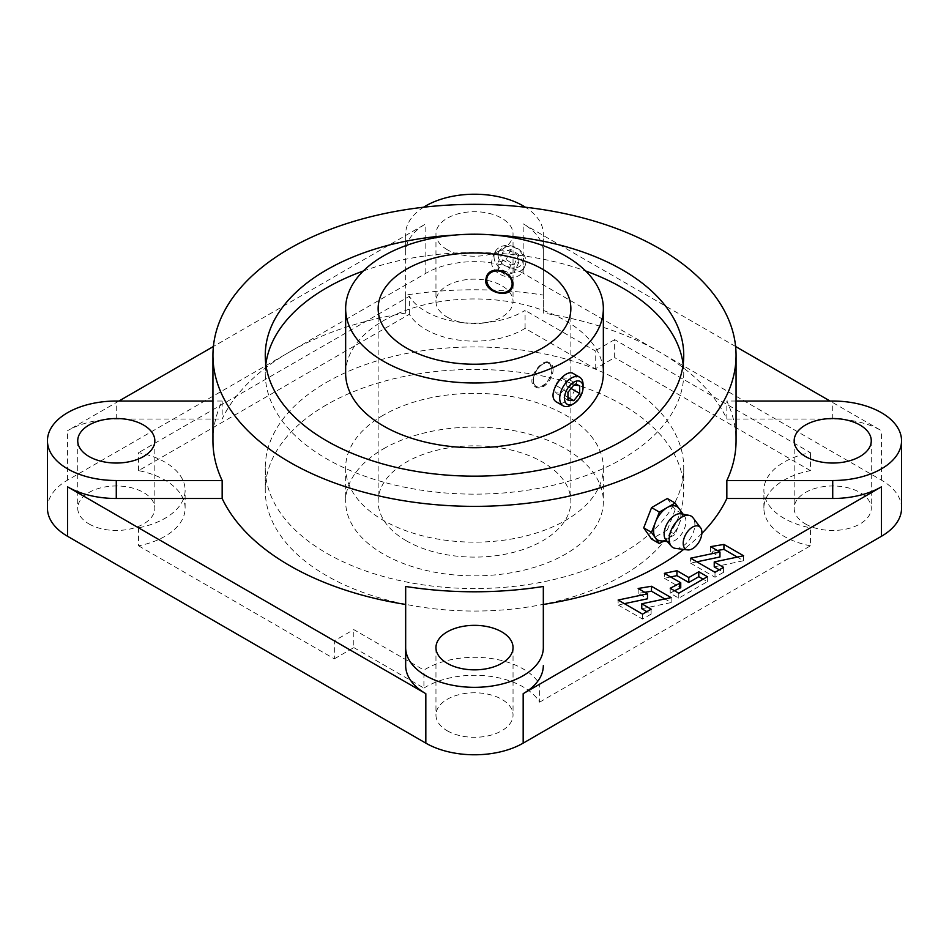 <?xml version="1.0" encoding="UTF-8"?>
<svg xmlns="http://www.w3.org/2000/svg" width="949" height="949" viewBox="0 0 949 949"><rect width="100%" height="100%" fill="white"/><g stroke="black" fill="none" stroke-linecap="round" stroke-linejoin="round"><path stroke-width="0.71" stroke-dasharray="4.75 3.56" d="M383.384 448.877A128.85 74.39 180 0 1 523.812 432.744A128.85 74.39 180 0 1 603.35 501.475A128.85 74.39 180 0 1 474.5 575.865A128.85 74.39 180 0 1 345.65 501.475A128.85 74.39 180 0 1 383.384 448.877M383.384 415.152A128.85 74.39 0 0 0 345.65 467.75A128.85 74.39 0 0 0 474.5 542.152A128.85 74.39 0 0 0 603.35 467.75A128.85 74.39 0 0 0 523.812 399.031A128.85 74.39 0 0 0 383.384 415.152M406.362 540.811A96.359 55.635 180 0 1 378.141 501.475A96.359 55.635 180 0 1 474.5 445.84A96.359 55.635 180 0 1 570.859 501.475A96.359 55.635 180 0 1 511.381 552.876A96.359 55.635 180 0 1 406.362 540.811M326.539 404.808A209.243 120.808 0 0 0 265.257 490.242A209.243 120.808 0 0 0 474.5 611.049A209.243 120.808 0 0 0 683.743 490.242A209.243 120.808 0 0 0 554.572 378.627A209.243 120.808 0 0 0 326.539 404.808M326.539 382.328A209.243 120.808 180 0 1 554.572 356.148A209.243 120.808 180 0 1 683.743 467.75A209.243 120.808 180 0 1 474.5 588.558A209.243 120.808 180 0 1 265.257 467.75A209.243 120.808 180 0 1 326.539 382.328M138.578 545.817L334.333 658.831L334.333 640.848L353.799 629.614L423.918 670.101A68.826 39.739 180 0 1 539.625 684.182L810.422 527.834A68.826 39.739 180 0 1 763.886 490.242A68.826 39.739 180 0 1 810.422 452.637L614.667 339.623L614.667 357.607L595.201 368.841L525.082 328.354A68.826 39.739 180 0 1 409.375 314.273L138.578 470.621A68.826 39.739 180 0 1 185.114 508.225A68.826 39.739 180 0 1 138.578 545.817L138.578 527.834L334.333 640.848M334.333 658.831L353.799 647.598L353.799 629.614M353.799 647.598L423.918 688.084L423.918 670.101M423.918 688.084A68.826 39.739 180 0 1 539.625 702.165L539.625 684.182M539.625 702.165L810.422 545.817L810.422 527.834M810.422 545.817A68.826 39.739 180 0 1 763.886 508.225A68.826 39.739 180 0 1 810.422 470.621L810.422 452.637M810.422 470.621L614.667 357.607M138.578 470.621L138.578 452.637A68.826 39.739 180 0 1 185.114 490.242A68.826 39.739 180 0 1 138.578 527.834M409.375 314.273L409.375 296.29L138.578 452.637M525.082 328.354L525.082 310.37A68.826 39.739 180 0 1 409.375 296.29M595.201 368.841L595.201 350.857L525.082 310.37M614.667 339.623L595.201 350.857M624.406 603.659L618.131 604.976L618.131 600.029M644.81 592.318L638.155 593.41L647.503 598.807M638.155 593.41L638.155 588.475M641.773 608.736L671.145 602.568L664.858 598.938M671.145 602.568L671.145 597.621M618.131 604.976L642.544 619.068L651.109 614.122L646.827 611.654M651.109 614.122L651.109 609.175M642.544 619.068L642.544 614.133M670.658 576.956L664.371 578.285L664.371 573.338M674.49 590.741L670.208 593.208L678.772 598.155L707.373 581.642L703.09 579.175M707.373 581.642L707.373 576.695M678.772 598.155L678.772 593.208M670.208 593.208L670.208 588.261M664.371 578.285L680.741 587.728M696.874 561.82L690.587 563.148L690.587 558.202M717.278 550.479L710.611 551.583L719.959 556.968M710.611 551.583L710.611 546.636M714.229 566.897L743.601 560.729L737.326 557.099M743.601 560.729L743.601 555.782M690.587 563.148L715 577.241L723.577 572.294L719.295 569.815M723.577 572.294L723.577 567.348M715 577.241L715 572.294M518.818 254.605L510.847 249.48L502.863 252.137L502.863 259.931L510.847 265.056L518.818 262.399L518.818 254.605L514.121 264.735L506.137 259.611L498.166 262.268L498.166 270.062L506.137 275.186L514.121 272.529L514.121 264.735M518.818 262.399L514.121 272.529M510.847 265.056L506.137 275.186M502.863 259.931L498.166 270.062M502.863 252.137L498.166 262.268M510.847 249.48L506.137 259.611M567.953 392.376L555.094 384.95L560.942 377.69L566.778 378.212L566.778 385.994L560.942 393.266L555.094 392.744L555.094 384.95M573.789 385.104L560.942 377.69M567.953 400.158L555.094 392.744M567.953 397.311L560.942 393.266M571.073 388.485L566.778 385.994M579.625 385.626L566.778 378.212M491.618 261.841C490.811 275.862 518 283.49 522.591 271.189C530.515 256.562 499.328 240.453 492.626 257.286L491.618 261.841M494.014 256.681A16.524 13.025 -155.1 0 0 507.181 271.995A16.524 13.025 -155.1 0 0 524.951 266.1A16.524 13.025 -155.1 0 0 515.449 247.333A16.524 13.025 -155.1 0 0 494.987 252.197A16.524 13.025 -155.1 0 0 494.014 256.681M486.766 275.957A13.986 11.032 24.9 0 1 486.967 275.471A13.986 11.032 24.9 0 1 504.299 271.355A13.986 11.032 24.9 0 1 512.341 287.25A13.986 11.032 24.9 0 1 512.092 287.749M498.154 255.305A13.144 10.368 -155.1 0 0 517.193 267.535A13.144 10.368 -155.1 0 0 517.193 248.958A13.144 10.368 -155.1 0 0 498.154 255.305M573.493 373.657C575.497 374.891 576.506 377.346 576.541 381C577.229 392.328 564.619 407.548 556.98 402.269M583.077 384.772A16.524 9.537 -60 0 1 571.405 405.009M551.927 369.552A13.144 7.592 -60 0 1 542.638 385.638A13.144 7.592 -60 0 1 533.35 380.276A13.144 7.592 -60 0 1 542.638 364.179A13.144 7.592 -60 0 1 551.927 369.552M553.125 369.552A13.986 8.078 120 0 0 550.23 363.147A13.986 8.078 120 0 0 543.231 363.835A13.986 8.078 120 0 0 533.35 380.964A13.986 8.078 120 0 0 536.244 387.37A13.986 8.078 120 0 0 547.027 383.621A13.986 8.078 120 0 0 553.125 369.552M551.808 368.781L549.269 362.589C541.903 357.346 524.619 381.64 535.283 386.812C541.867 391.356 552.413 378.39 551.808 368.781M212.944 440.775A261.556 151.01 180 0 1 222.161 401.036L222.161 419.019A261.556 151.01 180 0 1 289.552 351.984A261.556 151.01 180 0 1 405.674 313.075L405.674 295.092A261.556 151.01 180 0 1 543.326 295.092L543.326 313.075A261.556 151.01 180 0 1 726.839 419.019L726.839 401.036A261.556 151.01 180 0 1 736.056 440.775M405.674 586.47L405.674 604.454M543.326 604.454L543.326 586.47M701.857 533.421A261.556 151.01 180 0 1 683.695 549.412M345.65 373.337A128.85 74.39 180 0 1 383.384 320.738A128.85 74.39 180 0 1 523.812 304.605A128.85 74.39 180 0 1 603.35 373.337M363.313 270.999A209.243 120.808 180 0 1 585.687 270.999M683.161 364.345A209.243 120.808 180 0 1 683.743 373.337A209.243 120.808 180 0 1 474.5 494.144A209.243 120.808 180 0 1 265.257 373.337A209.243 120.808 180 0 1 265.839 364.345M454.642 235.091A209.243 120.808 180 0 1 494.358 235.091M118.922 401.036L67.604 430.668A68.826 39.739 180 0 1 116.276 419.019L222.161 419.019M222.161 401.036L212.944 401.036M543.326 295.092L543.326 233.964A68.826 39.739 0 0 0 525.438 207.238M423.562 207.238A68.826 39.739 0 0 0 405.674 233.964L405.674 295.092M447.24 249.706A38.541 22.254 180 0 1 435.959 233.964A38.541 22.254 180 0 1 474.5 211.71A38.541 22.254 180 0 1 513.041 233.964A38.541 22.254 180 0 1 489.245 254.522A38.541 22.254 180 0 1 447.24 249.706M736.056 401.036L726.839 401.036M405.674 313.075L405.674 251.948A68.826 39.739 180 0 1 425.828 223.845L213.395 346.504M447.24 317.144A38.541 22.254 0 0 0 489.245 321.96A38.541 22.254 0 0 0 513.041 301.402A38.541 22.254 0 0 0 474.5 279.148A38.541 22.254 0 0 0 435.959 301.402A38.541 22.254 0 0 0 447.24 317.144M89.028 523.955A38.541 22.254 0 0 0 131.033 528.783A38.541 22.254 0 0 0 154.829 508.225A38.541 22.254 0 0 0 116.276 485.971A38.541 22.254 0 0 0 77.735 508.225A38.541 22.254 0 0 0 89.028 523.955M447.24 730.777A38.541 22.254 0 0 0 489.245 735.594A38.541 22.254 0 0 0 513.041 715.036A38.541 22.254 0 0 0 474.5 692.782A38.541 22.254 0 0 0 435.959 715.036A38.541 22.254 0 0 0 447.24 730.777M805.464 523.955A38.541 22.254 0 0 0 847.469 528.783A38.541 22.254 0 0 0 871.265 508.225A38.541 22.254 0 0 0 832.724 485.971A38.541 22.254 0 0 0 794.171 508.225A38.541 22.254 0 0 0 805.464 523.955M726.839 419.019L832.724 419.019A68.826 39.739 180 0 1 881.396 430.668L830.078 401.036M735.605 346.504L523.172 223.845A68.826 39.739 180 0 1 543.326 251.948L543.326 313.075M543.326 251.948L543.326 233.964M405.674 251.948L405.674 233.964M901.55 508.225A68.826 39.739 0 0 0 881.396 480.123L523.172 273.3A68.826 39.739 0 0 0 425.828 273.3L67.604 480.123A68.826 39.739 0 0 0 47.45 508.225M667.313 498.51L675.19 509.696L682.972 514.192L678.998 508.545M675.19 509.696L667.313 529.981L675.107 534.477L682.972 514.192M667.313 529.981L651.583 539.068M663.505 541.179L675.107 534.477M660.29 540.823A19.277 11.127 120 0 0 667.242 539.02A19.277 11.127 120 0 0 679.045 524.334A19.277 11.127 120 0 0 679.045 508.593M665.949 539.993A15.421 8.897 120 0 0 669.46 541.82A15.421 8.897 120 0 0 682.734 532.223A15.421 8.897 120 0 0 684.407 515.936A15.421 8.897 120 0 0 681.074 513.812M675.344 548.356A18.173 10.486 120 0 0 691.121 537.063A18.173 10.486 120 0 0 693.007 517.763M116.276 419.019L116.276 401.036M832.724 419.019L832.724 401.036M523.172 273.3L523.172 223.845M881.396 480.123L881.396 430.668M67.604 480.123L67.604 430.668M425.828 273.3L425.828 223.845M345.65 467.75L345.65 501.475M603.35 467.75L603.35 501.475M265.257 467.75L265.257 490.242M683.743 467.75L683.743 490.242M763.886 508.225L763.886 490.242M185.114 508.225L185.114 490.242M494.987 252.197L492.626 257.286M524.951 266.1L522.591 271.189M533.35 380.276L533.35 380.964M542.638 364.179L543.231 363.835M486.967 275.471L486.517 276.444M512.341 287.25L511.891 288.223M550.23 363.147L549.269 362.589M536.244 387.37L535.283 386.812M378.141 308.591L378.141 501.475M570.859 308.591L570.859 501.475M265.257 355.353L265.257 373.337M683.743 355.353L683.743 373.337M435.959 233.964L435.959 301.402M513.041 233.964L513.041 301.402M77.735 440.775L77.735 508.225M154.829 440.775L154.829 508.225M435.959 647.598L435.959 715.036M513.041 647.598L513.041 715.036M794.171 440.775L794.171 508.225M871.265 440.775L871.265 508.225M684.407 515.936L683.138 514.204M669.46 541.82L667.325 541.582"/><path stroke-width="1.42" d="M618.131 600.029L647.503 593.86L638.155 588.475L651.477 586.268L671.145 597.621L641.773 603.789L651.109 609.175L642.544 614.133L618.131 600.029M647.503 593.86L647.503 598.807L624.406 603.659M664.858 598.938L651.477 591.215L644.81 592.318M651.477 591.215L651.477 586.268M646.827 611.654L641.773 608.736L641.773 603.789M664.371 573.338L676.945 570.693L688.784 577.538L698.796 571.749L707.373 576.695L678.772 593.208L670.208 588.261L680.741 582.781L664.371 573.338M703.09 579.175L698.796 576.695L688.784 582.484L676.945 575.64L670.658 576.956M676.945 575.64L676.945 570.693M688.784 582.484L688.784 577.538M698.796 576.695L698.796 571.749M680.741 582.781L680.741 587.728L674.49 590.741M679.46 587.858L679.46 582.923M690.587 558.202L719.959 552.033L710.611 546.636L723.933 544.429L743.601 555.782L714.229 561.95L723.577 567.348L715 572.294L690.587 558.202M719.959 552.033L719.959 556.968L696.874 561.82M737.326 557.099L723.933 549.376L717.278 550.479M723.933 549.376L723.933 544.429M719.295 569.815L714.229 566.897L714.229 561.95M567.953 392.376L573.789 385.104L579.625 385.626L579.625 393.42L573.789 400.68L567.953 400.158L567.953 392.376M573.789 400.68L567.953 397.311M579.625 393.42L571.073 388.485M486.742 279.872A13.144 10.368 -155.1 0 0 505.793 292.102A13.144 10.368 -155.1 0 0 505.793 273.526A13.144 10.368 -155.1 0 0 486.742 279.872M512.092 287.749A13.986 11.032 24.9 0 1 496.968 292.138A13.986 11.032 24.9 0 1 486.149 279.267A13.986 11.032 24.9 0 1 486.766 275.957M573.789 403.622L571.405 405.009A16.524 9.537 -60 0 1 563.137 405.828L556.98 402.269C544.548 396.255 564.619 367.358 573.493 373.657L579.661 377.216A16.524 9.537 -60 0 1 583.077 384.772L583.077 387.536A13.144 7.592 -60 0 1 573.789 403.622A13.144 7.592 -60 0 1 564.501 398.26A13.144 7.592 -60 0 1 573.789 382.162A13.144 7.592 -60 0 1 583.077 387.536M563.137 405.828A16.524 9.537 -60 0 1 563.137 386.753A16.524 9.537 -60 0 1 579.661 377.216M485.663 280.311L486.517 276.444C492.246 262.066 518.605 275.851 511.891 288.223C508.047 298.532 484.998 292.138 485.663 280.311M406.362 347.939A96.359 55.635 180 0 1 378.141 308.591A96.359 55.635 180 0 1 474.5 252.956A96.359 55.635 180 0 1 570.859 308.591A96.359 55.635 180 0 1 511.381 359.991A96.359 55.635 180 0 1 406.362 347.939M289.552 248.579A261.556 151.01 180 0 1 574.596 215.838A261.556 151.01 180 0 1 736.056 355.353A261.556 151.01 180 0 1 474.5 506.363A261.556 151.01 180 0 1 212.944 355.353A261.556 151.01 180 0 1 289.552 248.579M222.161 498.498L116.276 498.498A68.826 39.739 180 0 1 67.604 486.861L425.828 693.683A68.826 39.739 180 0 1 405.674 665.581L405.674 604.454A261.556 151.01 180 0 1 222.161 498.498L222.161 480.514A261.556 151.01 180 0 1 212.944 440.775L212.944 355.353M543.326 586.47A261.556 151.01 180 0 1 405.674 586.47L405.674 647.598A68.826 39.739 0 0 0 474.5 687.337A68.826 39.739 0 0 0 543.326 647.598L543.326 586.47M736.056 355.353L736.056 440.775A261.556 151.01 180 0 1 726.839 480.514L726.839 498.498A261.556 151.01 180 0 1 701.857 533.421M683.695 549.412A261.556 151.01 180 0 1 543.326 604.454L543.326 647.598M603.35 308.591L603.35 373.337A128.85 74.39 180 0 1 474.5 447.726A128.85 74.39 180 0 1 345.65 373.337L345.65 308.591A128.85 74.39 180 0 1 383.384 255.993A128.85 74.39 180 0 1 523.812 239.872A128.85 74.39 180 0 1 603.35 308.591A128.85 74.39 180 0 1 474.5 382.993A128.85 74.39 180 0 1 345.65 308.591M265.839 364.345A209.243 120.808 180 0 1 326.539 287.915A209.243 120.808 180 0 1 363.313 270.999M585.687 270.999A209.243 120.808 180 0 1 683.161 364.345M494.358 235.091A209.243 120.808 180 0 1 683.743 355.353A209.243 120.808 180 0 1 474.5 476.161A209.243 120.808 180 0 1 265.257 355.353A209.243 120.808 180 0 1 326.539 269.931A209.243 120.808 180 0 1 454.642 235.091M405.674 665.581L405.674 647.598M212.944 401.036L116.276 401.036A68.826 39.739 0 0 0 47.45 440.775A68.826 39.739 0 0 0 116.276 480.514L222.161 480.514M89.028 456.516A38.541 22.254 180 0 1 77.735 440.775A38.541 22.254 180 0 1 116.276 418.521A38.541 22.254 180 0 1 154.829 440.775A38.541 22.254 180 0 1 131.033 461.344A38.541 22.254 180 0 1 89.028 456.516M525.438 207.238A68.826 39.739 0 0 0 423.562 207.238M726.839 480.514L832.724 480.514A68.826 39.739 0 0 0 901.55 440.775A68.826 39.739 0 0 0 832.724 401.036L736.056 401.036M805.464 456.516A38.541 22.254 180 0 1 794.171 440.775A38.541 22.254 180 0 1 832.724 418.521A38.541 22.254 180 0 1 871.265 440.775A38.541 22.254 180 0 1 847.469 461.344A38.541 22.254 180 0 1 805.464 456.516M447.24 663.327A38.541 22.254 180 0 1 435.959 647.598A38.541 22.254 180 0 1 474.5 625.344A38.541 22.254 180 0 1 513.041 647.598A38.541 22.254 180 0 1 489.245 668.155A38.541 22.254 180 0 1 447.24 663.327M213.395 346.504L118.922 401.036M543.326 665.581A68.826 39.739 180 0 1 523.172 693.683L881.396 486.861A68.826 39.739 180 0 1 832.724 498.498L726.839 498.498M47.45 440.775L47.45 508.225A68.826 39.739 0 0 0 67.604 536.315L425.828 743.138A68.826 39.739 0 0 0 523.172 743.138L881.396 536.315A68.826 39.739 0 0 0 901.55 508.225L901.55 440.775M830.078 401.036L735.605 346.504M659.365 543.563L651.583 539.068L643.719 527.869L651.583 507.596L667.313 498.51L675.107 503.006L659.365 512.092L651.5 532.365L659.365 543.563L663.505 541.179M651.583 507.596L659.365 512.092M678.998 508.545L675.107 503.006M643.719 527.869L651.5 532.365M679.045 508.593A19.277 11.127 120 0 0 678.962 508.486A19.277 11.127 120 0 0 667.242 507.549A19.277 11.127 120 0 0 655.439 522.223A19.277 11.127 120 0 0 653.612 531.143A19.277 11.127 120 0 0 655.439 537.964A19.277 11.127 120 0 0 660.29 540.823L667.325 541.582M700.528 527.668L693.007 517.763A18.173 10.486 120 0 0 689.152 515.366L681.074 513.812A15.421 8.897 120 0 0 669.875 519.649A15.421 8.897 120 0 0 664.122 534.073A15.421 8.897 120 0 0 665.949 539.993L671.334 546.221A18.173 10.486 120 0 0 675.344 548.356L687.681 549.91A13.215 7.628 120 0 0 699.152 541.713A13.215 7.628 120 0 0 700.528 527.668A13.215 7.628 120 0 0 690.018 528.961A13.215 7.628 120 0 0 683.197 543.291A13.215 7.628 120 0 0 687.681 549.91M689.152 515.366A18.173 10.486 120 0 0 675.973 522.247A18.173 10.486 120 0 0 669.187 539.246A18.173 10.486 120 0 0 671.334 546.221M116.276 498.498L116.276 480.514M832.724 498.498L832.724 480.514M881.396 536.315L881.396 486.861M523.172 743.138L523.172 693.683M425.828 743.138L425.828 693.683M67.604 536.315L67.604 486.861M683.138 514.204L678.962 508.486"/></g></svg>
